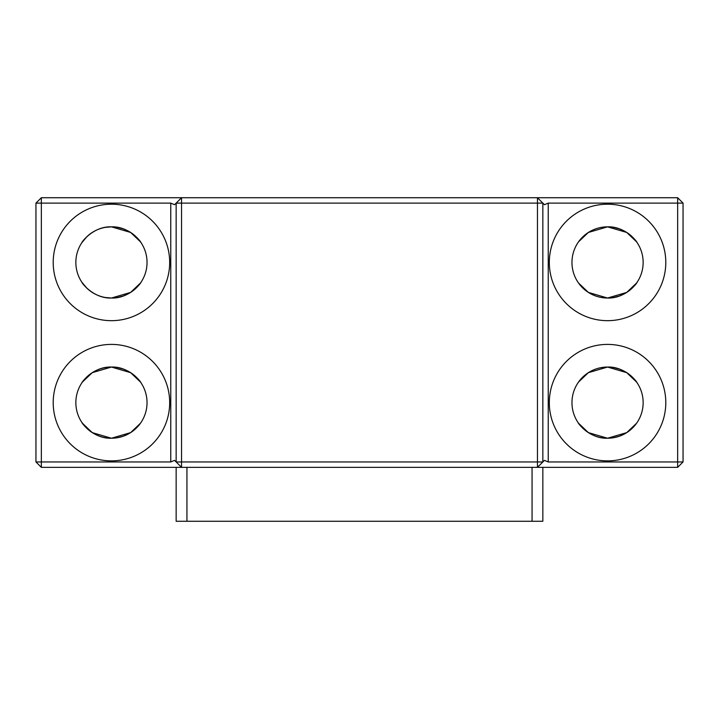 <?xml version="1.0" encoding="UTF-8"?>
<svg xmlns="http://www.w3.org/2000/svg" width="719" height="719" viewBox="0 0 719 719"><rect width="100%" height="100%" fill="white"/><g stroke="black" fill="none" stroke-linecap="round" stroke-linejoin="round"><path stroke-width="1.08" d="M636.576 241.836L626.743 232.462L607.555 226.845L588.385 232.444L578.534 241.827M141.104 242.761C140.744 241.269 128.791 226.126 111.445 226.845C94.18 226.117 82.137 241.242 81.786 242.761C82.146 241.269 94.099 226.126 111.445 226.845L130.615 232.444L140.466 241.827L138.722 239.58M601.399 297.486L607.555 298.026L588.367 292.408L578.534 283.034L582.902 288.103M586.353 291.024L590.605 293.729M636.576 283.034L626.743 292.408L607.555 298.026L588.385 292.426L578.534 283.043M582.902 236.767L578.534 241.836L588.367 232.462L607.555 226.845A35.591 35.591 0 0 1 643.146 262.435A35.591 35.591 0 0 1 607.555 298.026A35.591 35.591 0 0 1 571.965 262.435A35.591 35.591 0 0 1 607.555 226.845C624.82 226.117 636.863 241.242 637.214 242.761M586.353 233.846L590.605 231.141M601.399 227.384L607.555 226.845M105.289 297.486L111.445 298.026C94.18 298.753 82.137 283.628 81.786 282.109L86.792 288.103M90.243 291.024L94.495 293.729M81.786 282.109C82.146 283.601 94.09 298.745 111.445 298.026A35.591 35.591 0 0 1 75.855 262.435A35.591 35.591 0 0 1 111.445 226.845A35.591 35.591 0 0 1 147.036 262.435A35.591 35.591 0 0 1 111.445 298.026C128.71 298.753 140.753 283.628 141.104 282.109M81.786 242.761L86.792 236.767M90.243 233.846L94.495 231.141M105.289 227.384L111.445 226.845M607.555 344.401A58.239 58.239 0 0 0 549.316 402.64A58.239 58.239 0 0 0 607.555 460.879A58.239 58.239 0 0 0 665.794 402.64A58.239 58.239 0 0 0 607.555 344.401M607.555 204.196A58.239 58.239 0 0 0 549.316 262.435A58.239 58.239 0 0 0 607.555 320.674A58.239 58.239 0 0 0 665.794 262.435A58.239 58.239 0 0 0 607.555 204.196M111.445 344.401A58.239 58.239 0 0 0 53.206 402.64A58.239 58.239 0 0 0 111.445 460.879A58.239 58.239 0 0 0 169.684 402.64A58.239 58.239 0 0 0 111.445 344.401M111.445 204.196A58.239 58.239 0 0 0 53.206 262.435A58.239 58.239 0 0 0 111.445 320.674A58.239 58.239 0 0 0 169.684 262.435A58.239 58.239 0 0 0 111.445 204.196M636.576 382.041L626.743 372.667L607.555 367.05L588.385 372.649L578.534 382.032M140.466 382.041L130.633 372.667L111.445 367.05C94.18 366.322 82.137 381.447 81.786 382.966M140.466 283.034L130.633 292.408L111.445 298.026M601.399 437.691L607.555 438.231L588.367 432.613L578.534 423.239L582.902 428.308M586.353 431.229L590.605 433.934M636.576 423.239L626.743 432.613L607.555 438.231C590.29 438.958 578.247 423.833 577.896 422.314M582.902 376.972L578.534 382.041L588.367 372.667L607.555 367.05A35.591 35.591 0 0 1 643.146 402.64A35.591 35.591 0 0 1 607.555 438.231A35.591 35.591 0 0 1 571.965 402.64A35.591 35.591 0 0 1 607.555 367.05C624.82 366.322 636.863 381.447 637.214 382.966M586.353 374.051L590.605 371.346M601.399 367.589L607.555 367.05M105.289 437.691L111.445 438.231C94.099 438.95 82.146 423.806 81.786 422.314L86.792 428.308M90.243 431.229L94.495 433.934M140.466 423.239L130.633 432.613L111.445 438.231L92.275 432.631L82.424 423.248M86.792 376.972L82.424 382.041L92.257 372.667L111.445 367.05A35.591 35.591 0 0 1 147.036 402.64A35.591 35.591 0 0 1 111.445 438.231A35.591 35.591 0 0 1 75.855 402.64A35.591 35.591 0 0 1 111.445 367.05C128.71 366.322 140.753 381.447 141.104 382.966M90.243 374.051L94.495 371.346M105.289 367.589L111.445 367.05M41.343 197.725L41.343 203.118L35.95 203.118L41.343 197.725L677.658 197.725L683.05 203.118L683.05 461.958L548.238 461.958L544.427 460.376L542.845 461.958L542.845 203.118L544.427 204.699L548.238 203.118L677.658 203.118L677.658 197.725M542.845 203.118L537.452 203.118L537.452 461.958L181.548 461.958L181.548 203.118L176.155 203.118L174.573 204.699L181.548 197.725L181.548 203.118L537.452 203.118L537.452 197.725L544.427 204.699M176.155 203.118L176.155 461.958L174.573 460.376L170.763 461.958L41.343 461.958L41.343 203.118L170.763 203.118L174.573 204.699M613.711 227.384L619.419 228.876M619.49 228.903L624.496 231.132M628.757 233.846L632.208 236.767M634.832 239.58L636.567 241.818M117.601 227.384L123.308 228.876M123.38 228.903L128.386 231.132M132.647 233.846L136.098 236.767M683.05 461.958L677.658 467.35L677.658 203.118L683.05 203.118M35.95 203.118L35.95 461.958L41.343 467.35L41.343 461.958L35.95 461.958M607.555 298.026C624.82 298.753 636.863 283.628 637.214 282.109M613.711 297.486L619.419 295.994M619.49 295.967L624.496 293.738M628.757 291.024L632.208 288.103M634.832 285.29L636.567 283.052M117.601 297.486L123.308 295.994M123.38 295.967L128.386 293.738M132.647 291.024L136.098 288.103M138.722 285.29L140.457 283.052M677.658 467.35L537.452 467.35L544.427 460.376M542.845 461.958L537.452 461.958L537.452 467.35L181.548 467.35L181.548 461.958L176.155 461.958L174.573 460.376M176.155 461.958L181.548 467.35L41.343 467.35M613.711 367.589L619.419 369.081M619.49 369.108L624.496 371.337M628.757 374.051L632.208 376.972M634.832 379.785L636.567 382.023M117.601 367.589L123.308 369.081M123.38 369.108L128.386 371.337M132.647 374.051L136.098 376.972M138.722 379.785L140.457 382.023M607.555 438.231L626.725 432.631L636.576 423.248L634.832 425.495M613.711 437.691L619.392 436.208M619.499 436.163L624.487 433.943M628.757 431.229L632.172 428.344M111.445 438.231L130.615 432.631L140.466 423.248L138.722 425.495M117.601 437.691L123.282 436.208M123.389 436.163L128.377 433.943M132.647 431.229L136.062 428.344M532.06 467.35L532.06 521.275L186.94 521.275L186.94 467.35M532.06 521.275L542.845 521.275L542.845 467.35M176.155 467.35L176.155 521.275L186.94 521.275M548.238 461.958L548.238 203.118M170.763 203.118L170.763 461.958"/></g></svg>
